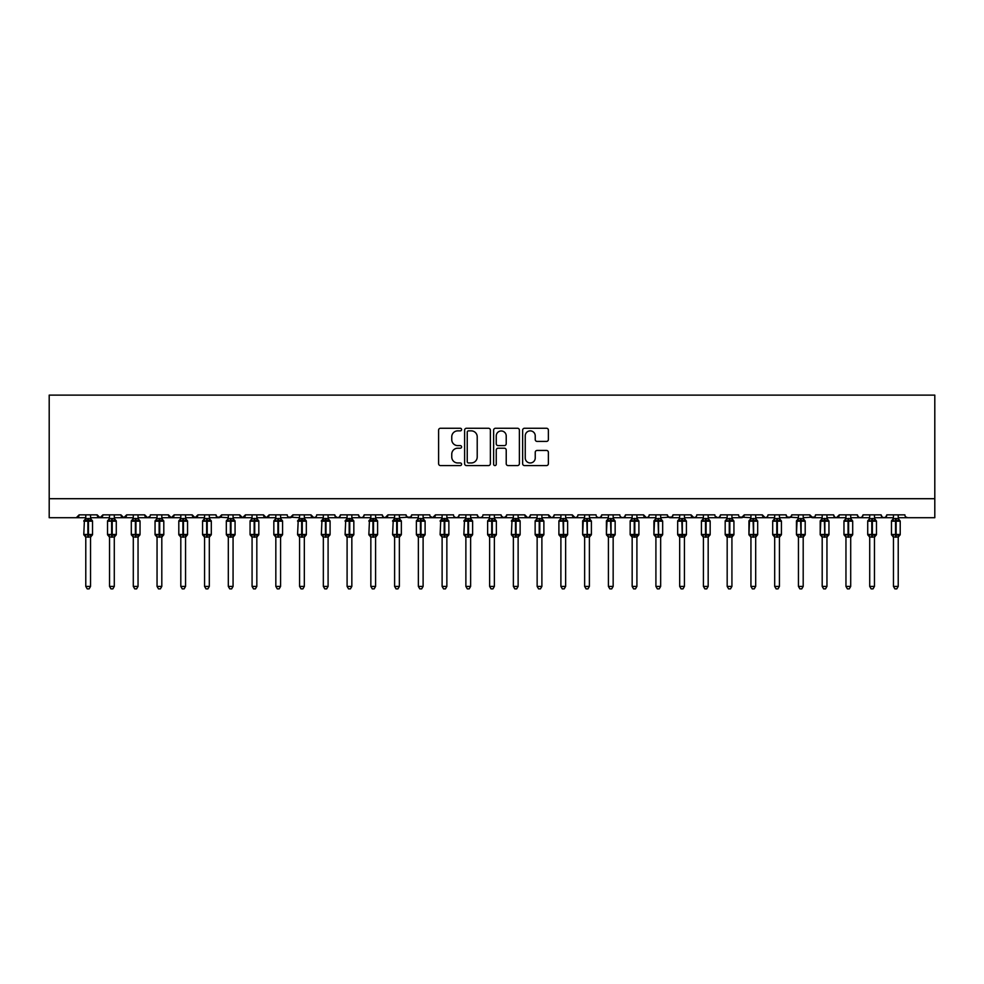 <?xml version="1.0" encoding="UTF-8"?>
<svg xmlns="http://www.w3.org/2000/svg" width="984" height="984" viewBox="0 0 984 984"><rect width="100%" height="100%" fill="white"/><g stroke="black" fill="none" stroke-linecap="round" stroke-linejoin="round"><path stroke-width="1.48" d="M461.594 429.565A1.304 1.304 0 0 0 460.291 428.261L440.463 428.261A1.87 1.87 0 0 0 438.606 430.119L438.606 463.698A1.87 1.87 0 0 0 440.463 465.567L460.291 465.567A1.304 1.304 0 0 0 461.594 464.263A1.304 1.304 0 0 0 460.291 462.96L457.72 462.96A5.965 5.965 0 0 1 451.754 456.982L451.754 454.19A5.965 5.965 0 0 1 457.72 448.212L460.291 448.212A1.304 1.304 0 0 0 461.594 446.908A1.304 1.304 0 0 0 460.291 445.604L457.72 445.604A5.965 5.965 0 0 1 451.754 439.639L451.754 436.834A5.965 5.965 0 0 1 457.72 430.869L460.291 430.869A1.304 1.304 0 0 0 461.594 429.565M546.514 441.41A1.87 1.87 0 0 0 548.383 439.541L548.383 430.119A1.87 1.87 0 0 0 546.514 428.261L524.509 428.261A1.87 1.87 0 0 0 522.639 430.119L522.639 463.698A1.87 1.87 0 0 0 524.509 465.567L546.514 465.567A1.87 1.87 0 0 0 548.383 463.698L548.383 452.32A1.87 1.87 0 0 0 546.514 450.451L537.092 450.451A1.87 1.87 0 0 0 535.234 452.32L535.234 457.966A4.994 4.994 0 0 1 530.241 462.96A4.994 4.994 0 0 1 525.247 457.966L525.247 435.863A4.994 4.994 0 0 1 530.241 430.869A4.994 4.994 0 0 1 535.234 435.863L535.234 439.541A1.87 1.87 0 0 0 537.092 441.41L546.514 441.41M49.2 498.703L934.8 498.703L934.8 395.125L49.2 395.125L49.2 517.707L76.285 517.707L79.126 514.853L97.182 514.853L98.228 517.055M490.364 430.119A1.87 1.87 0 0 0 488.507 428.261L466.49 428.261A1.87 1.87 0 0 0 464.62 430.119L464.62 463.698A1.87 1.87 0 0 0 466.49 465.567L488.507 465.567A1.87 1.87 0 0 0 490.364 463.698L490.364 430.119M495.493 428.261L517.51 428.261A1.87 1.87 0 0 1 519.38 430.119L519.38 463.698A1.87 1.87 0 0 1 517.51 465.567L508.088 465.567A1.87 1.87 0 0 1 506.219 463.698L506.219 450.082A1.87 1.87 0 0 0 504.362 448.212L498.113 448.212A1.87 1.87 0 0 0 496.243 450.082L496.243 464.263A1.304 1.304 0 0 1 494.94 465.567A1.304 1.304 0 0 1 493.636 464.263L493.636 430.119A1.87 1.87 0 0 1 495.493 428.261M90.54 517.707L100.036 517.707L97.182 514.853A2.854 2.854 0 0 0 100.036 517.707A2.854 2.854 0 0 0 102.89 514.853L120.946 514.853A2.854 2.854 0 0 0 123.787 517.707A2.854 2.854 0 0 0 126.641 514.853L144.697 514.853A2.854 2.854 0 0 0 147.551 517.707A2.854 2.854 0 0 0 150.392 514.853L168.448 514.853A2.854 2.854 0 0 0 171.302 517.707A2.854 2.854 0 0 0 174.156 514.853L192.212 514.853A2.854 2.854 0 0 0 195.053 517.707A2.854 2.854 0 0 0 197.907 514.853L215.963 514.853A2.854 2.854 0 0 0 218.817 517.707A2.854 2.854 0 0 0 221.658 514.853L239.715 514.853A2.854 2.854 0 0 0 242.568 517.707A2.854 2.854 0 0 0 245.422 514.853L263.478 514.853A2.854 2.854 0 0 0 266.32 517.707A2.854 2.854 0 0 0 269.173 514.853L287.23 514.853A2.854 2.854 0 0 0 290.083 517.707A2.854 2.854 0 0 0 292.925 514.853L310.981 514.853A2.854 2.854 0 0 0 313.834 517.707A2.854 2.854 0 0 0 316.688 514.853L334.744 514.853A2.854 2.854 0 0 0 337.586 517.707A2.854 2.854 0 0 0 340.439 514.853L358.496 514.853A2.854 2.854 0 0 0 361.349 517.707A2.854 2.854 0 0 0 364.191 514.853L382.247 514.853A2.854 2.854 0 0 0 385.101 517.707A2.854 2.854 0 0 0 387.954 514.853L406.011 514.853A2.854 2.854 0 0 0 408.852 517.707A2.854 2.854 0 0 0 411.706 514.853L429.762 514.853A2.854 2.854 0 0 0 432.616 517.707A2.854 2.854 0 0 0 435.457 514.853L453.513 514.853A2.854 2.854 0 0 0 456.367 517.707A2.854 2.854 0 0 0 459.221 514.853L477.277 514.853A2.854 2.854 0 0 0 480.118 517.707A2.854 2.854 0 0 0 482.972 514.853L501.028 514.853A2.854 2.854 0 0 0 503.882 517.707A2.854 2.854 0 0 0 506.723 514.853L524.779 514.853A2.854 2.854 0 0 0 527.633 517.707A2.854 2.854 0 0 0 530.487 514.853L548.543 514.853A2.854 2.854 0 0 0 551.384 517.707A2.854 2.854 0 0 0 554.238 514.853L572.294 514.853A2.854 2.854 0 0 0 575.148 517.707A2.854 2.854 0 0 0 577.989 514.853L596.046 514.853A2.854 2.854 0 0 0 598.899 517.707A2.854 2.854 0 0 0 601.753 514.853L619.809 514.853A2.854 2.854 0 0 0 622.651 517.707A2.854 2.854 0 0 0 625.504 514.853L643.561 514.853A2.854 2.854 0 0 0 646.414 517.707A2.854 2.854 0 0 0 649.255 514.853L667.312 514.853A2.854 2.854 0 0 0 670.166 517.707A2.854 2.854 0 0 0 673.019 514.853L691.076 514.853A2.854 2.854 0 0 0 693.917 517.707A2.854 2.854 0 0 0 696.77 514.853L714.827 514.853A2.854 2.854 0 0 0 717.68 517.707A2.854 2.854 0 0 0 720.522 514.853L738.578 514.853A2.854 2.854 0 0 0 741.432 517.707A2.854 2.854 0 0 0 744.285 514.853L762.342 514.853A2.854 2.854 0 0 0 765.183 517.707A2.854 2.854 0 0 0 768.037 514.853L786.093 514.853A2.854 2.854 0 0 0 788.947 517.707A2.854 2.854 0 0 0 791.788 514.853L809.844 514.853A2.854 2.854 0 0 0 812.698 517.707A2.854 2.854 0 0 0 815.551 514.853L833.608 514.853A2.854 2.854 0 0 0 836.449 517.707A2.854 2.854 0 0 0 839.303 514.853L857.359 514.853A2.854 2.854 0 0 0 860.213 517.707A2.854 2.854 0 0 0 863.054 514.853L881.111 514.853A2.854 2.854 0 0 0 883.964 517.707A2.854 2.854 0 0 0 886.818 514.853L904.874 514.853A2.854 2.854 0 0 0 907.715 517.707L905.883 517.031M886.818 514.853L885.772 517.055L883.964 517.707L882.131 517.031L881.111 514.853M863.054 514.853L862.021 517.055L860.213 517.707L858.368 517.031M857.359 514.853L858.405 517.055M833.608 514.853L834.641 517.055L836.449 517.707L839.303 514.853M815.551 514.853L815.023 516.514M791.788 514.853L790.755 517.055M786.093 514.853L787.139 517.055M768.037 514.853L767.508 516.514M755.687 517.707L765.183 517.707L762.342 514.853L763.375 517.055M731.924 517.707L741.432 517.707L744.285 514.853L743.24 517.055M720.522 514.853L719.489 517.055L717.68 517.707L715.134 516.145M684.421 517.707L693.917 517.707L691.076 514.853L692.109 517.055M673.019 514.853L671.974 517.055M667.312 514.853L668.357 517.055M649.255 514.853L648.727 516.514M636.906 517.707L646.414 517.707L643.561 514.853L644.606 517.055M625.504 514.853L624.459 517.055L622.651 517.707L620.818 517.031M601.753 514.853L600.707 517.055L598.899 517.707L597.067 517.031M577.989 514.853L577.46 516.514M565.64 517.707L575.148 517.707L572.294 514.853L573.34 517.055M554.238 514.853L553.192 517.055M541.889 517.707L551.384 517.707L548.543 514.853L549.576 517.055M530.487 514.853L529.441 517.055L527.633 517.707L524.779 514.853L525.308 516.514M506.723 514.853L505.69 517.055M501.028 514.853L502.074 517.055M477.277 514.853L478.31 517.055L480.118 517.707L481.963 517.031M459.221 514.853L458.175 517.055L456.367 517.707L454.534 517.031M423.108 517.707L432.616 517.707L435.457 514.853L434.424 517.055M411.706 514.853L410.66 517.055M406.011 514.853L407.044 517.055M382.247 514.853L383.293 517.055L385.101 517.707L387.954 514.853M364.191 514.853L363.157 517.055L361.349 517.707L359.504 517.031L358.496 514.853M340.439 514.853L339.394 517.055L337.586 517.707L335.052 516.145M334.744 514.853L335.778 517.055M304.327 517.707L313.834 517.707L310.981 514.853L312.026 517.055M280.575 517.707L290.083 517.707L292.925 514.853L291.891 517.055M256.824 517.707L266.32 517.707L269.173 514.853L268.128 517.055M233.06 517.707L242.568 517.707L245.422 514.853L244.376 517.055M209.309 517.707L218.817 517.707L221.658 514.853L220.625 517.055M215.963 514.853L217.009 517.055M185.558 517.707L195.053 517.707L197.907 514.853L196.862 517.055M204.561 517.707L195.053 517.707L192.212 514.853L193.245 517.055M161.806 517.707L171.302 517.707L174.156 514.853L173.11 517.055M180.81 517.707L171.302 517.707L168.448 514.853L169.494 517.055M138.043 517.707L147.551 517.707L144.697 514.853L145.743 517.055M109.544 517.707L100.036 517.707L102.89 514.853L101.844 517.055M934.8 498.703L934.8 517.707L898.22 517.707M76.285 517.707L79.126 514.853A2.854 2.854 0 0 1 76.285 517.707L85.78 517.707M114.292 517.707L123.787 517.707L126.641 514.853M133.295 517.707L123.787 517.707L120.946 514.853M157.046 517.707L147.551 517.707L150.085 516.145M228.313 517.707L216.972 517.031M252.076 517.707L242.568 517.707L239.715 514.853M275.827 517.707L266.32 517.707L263.478 514.853M299.579 517.707L288.238 517.031M323.342 517.707L313.834 517.707L315.667 517.031M399.356 517.707L410.697 517.031M418.36 517.707L408.852 517.707L406.318 516.145M442.111 517.707L432.616 517.707L430.069 516.145M494.374 517.707L503.882 517.707L506.416 516.145M513.377 517.707L503.882 517.707L501.336 516.145M560.892 517.707L551.384 517.707L553.229 517.031M584.644 517.707L575.148 517.707L576.981 517.031M655.91 517.707L646.414 517.707L648.247 517.031M660.658 517.707L671.998 517.031M679.673 517.707L670.166 517.707L667.619 516.145M703.425 517.707L693.917 517.707L695.762 517.031M750.94 517.707L739.599 517.031M774.691 517.707L765.183 517.707L767.028 517.031M779.439 517.707L788.947 517.707L791.48 516.145M798.442 517.707L787.102 517.031M803.19 517.707L814.531 517.031M822.194 517.707L812.698 517.707L809.844 514.853M468.544 430.869A1.304 1.304 0 0 0 467.24 432.173L467.24 461.644A1.304 1.304 0 0 0 468.544 462.96L471.25 462.96A5.965 5.965 0 0 0 477.215 456.982L477.215 436.834A5.965 5.965 0 0 0 471.25 430.869L468.544 430.869M506.219 435.949A4.994 4.994 0 0 0 501.237 430.967A4.994 4.994 0 0 0 496.243 435.949L496.243 443.747A1.87 1.87 0 0 0 498.113 445.604L504.362 445.604A1.87 1.87 0 0 0 506.219 443.747L506.219 435.949M92.484 520.856A0.947 0.947 0 0 1 92.533 521.176L91.906 520.278A0.947 0.947 0 0 1 92.176 520.438M85.78 537.326L83.788 534.472L92.533 534.472A0.947 0.947 0 0 1 91.906 535.37L90.54 537.326L92.533 534.472L92.533 521.176L83.788 521.176A0.947 0.947 0 0 1 84.415 520.278L83.788 534.472A0.947 0.947 0 0 0 84.415 535.37L85.091 534.656L91.635 535.271A2.091 1.993 0 0 0 90.54 537.03L85.78 537.03A2.091 1.993 0 0 0 84.685 535.271M85.78 518.617L90.54 518.617A2.091 1.993 180 0 0 91.635 520.376L84.685 520.376A2.091 1.993 180 0 0 85.78 518.617L85.78 514.853M90.54 537.018L90.54 586.403L85.78 586.403L85.78 537.018M90.54 514.853L90.54 518.63M85.091 520.991L85.78 518.716M90.54 518.716L91.229 520.991M85.091 534.656L85.78 536.932M91.229 534.656L90.54 536.932M90.54 586.403L89.114 588.875L87.207 588.875L85.78 586.403M116.235 520.856A0.947 0.947 0 0 1 116.284 521.176L115.657 520.278A0.947 0.947 0 0 1 115.94 520.438M109.544 537.326L107.539 534.472L116.284 534.472A0.947 0.947 0 0 1 115.657 535.37L114.292 537.326L116.284 534.472L116.284 521.176L107.539 521.176L107.539 534.472A0.947 0.947 0 0 0 108.166 535.37L108.855 534.656L115.386 535.271A2.091 1.993 0 0 0 114.292 537.03L109.544 537.03A2.091 1.993 0 0 0 108.437 535.271M109.544 518.617L114.292 518.617A2.091 1.993 180 0 0 115.386 520.376L108.855 520.991L108.166 520.278A0.947 0.947 0 0 0 107.539 521.176L108.437 520.376A2.091 1.993 180 0 0 109.544 518.617L109.544 514.853M139.986 520.856A0.947 0.947 0 0 1 140.035 521.176L131.303 521.176L131.303 534.472A0.947 0.947 0 0 0 131.917 535.37L132.606 534.656L139.138 535.271A2.091 1.993 0 0 0 138.043 537.03L133.295 537.03A2.091 1.993 0 0 0 132.2 535.271M140.035 534.472A0.947 0.947 0 0 1 139.421 535.37L138.043 537.326L140.035 534.472L140.035 521.176L140.035 534.472L135.952 534.472L135.952 520.315L132.606 520.991L131.917 520.278A0.947 0.947 0 0 0 131.303 521.176L132.2 520.376A2.091 1.993 180 0 0 133.295 518.617L138.043 518.617A2.091 1.993 180 0 0 139.138 520.376L138.732 520.991L135.952 520.315L135.952 518.433M163.75 520.856A0.947 0.947 0 0 1 163.799 521.176L155.054 521.176L155.054 534.472A0.947 0.947 0 0 0 155.681 535.37L156.358 534.656L162.901 535.271A2.091 1.993 0 0 0 161.806 537.03L157.046 537.03A2.091 1.993 0 0 0 155.952 535.271M163.799 534.472A0.947 0.947 0 0 1 163.172 535.37L161.806 537.326L163.799 534.472L163.799 521.176L163.799 534.472L159.715 534.472L159.715 520.315L156.358 520.991L155.681 520.278A0.947 0.947 0 0 0 155.054 521.176L155.952 520.376A2.091 1.993 180 0 0 157.046 518.617L161.806 518.617A2.091 1.993 180 0 0 162.901 520.376L162.495 520.991L159.715 520.315L159.715 518.433M187.501 520.856A0.947 0.947 0 0 1 187.55 521.176L178.805 521.176L178.805 534.472A0.947 0.947 0 0 0 179.432 535.37L180.121 534.656L186.653 535.271A2.091 1.993 0 0 0 185.558 537.03L180.81 537.03A2.091 1.993 0 0 0 179.703 535.271M187.55 534.472A0.947 0.947 0 0 1 186.923 535.37L185.558 537.326L187.55 534.472L187.55 521.176L187.55 534.472L183.467 534.472L183.467 520.315L180.121 520.991L179.432 520.278A0.947 0.947 0 0 0 178.805 521.176L179.703 520.376A2.091 1.993 180 0 0 180.81 518.617L185.558 518.617A2.091 1.993 180 0 0 186.653 520.376L186.247 520.991L183.467 520.315L183.467 518.433M114.292 537.018L114.292 586.403L109.544 586.403L109.544 537.018M114.292 514.853L114.292 518.63M108.855 520.991L109.531 518.716M114.292 518.716L114.98 520.991M108.855 534.656L109.531 536.932M114.98 534.656L114.292 536.932M114.292 586.403L112.865 588.875L110.971 588.875L109.544 586.403M138.043 537.018L138.043 586.403L133.295 586.403L133.295 537.018M138.043 514.853L138.043 518.63M133.295 514.853L133.295 518.63M132.606 520.991L133.295 518.716M138.043 518.716L138.732 520.991M132.606 534.656L133.295 536.932M138.732 534.656L138.043 536.932M138.043 586.403L136.616 588.875L134.722 588.875L133.295 586.403M161.806 537.018L161.806 586.403L157.046 586.403L157.046 537.018M161.806 514.853L161.806 518.63M157.046 514.853L157.046 518.63M156.358 520.991L157.046 518.716M161.806 518.716L162.495 520.991M156.358 534.656L157.046 536.932M162.495 534.656L161.806 536.932M161.806 586.403L160.38 588.875L158.473 588.875L157.046 586.403M185.558 537.018L185.558 586.403L180.81 586.403L180.81 537.018M185.558 514.853L185.558 518.63M180.81 514.853L180.81 518.63M180.121 520.991L180.798 518.716M185.558 518.716L186.247 520.991M180.121 534.656L180.798 536.932M186.247 534.656L185.558 536.932M185.558 586.403L184.131 588.875L182.237 588.875L180.81 586.403M211.252 520.856A0.947 0.947 0 0 1 211.302 521.176L210.687 520.278A0.947 0.947 0 0 1 210.957 520.438M204.561 537.326L202.569 534.472L211.302 534.472A0.947 0.947 0 0 1 210.687 535.37L209.309 537.326L211.302 534.472L211.302 521.176L202.569 521.176L202.569 534.472A0.947 0.947 0 0 0 203.184 535.37L203.873 534.656L210.404 535.271A2.091 1.993 0 0 0 209.309 537.03L204.561 537.03A2.091 1.993 0 0 0 203.467 535.271M204.561 518.617L209.309 518.617A2.091 1.993 180 0 0 210.404 520.376L203.873 520.991L203.184 520.278A0.947 0.947 0 0 0 202.569 521.176L203.467 520.376A2.091 1.993 180 0 0 204.561 518.617L204.561 514.853M209.309 537.018L209.309 586.403L204.561 586.403L204.561 537.018M209.309 514.853L209.309 518.63M203.873 520.991L204.561 518.716M209.309 518.716L209.998 520.991M203.873 534.656L204.561 536.932M209.998 534.656L209.309 536.932M209.309 586.403L207.882 588.875L205.988 588.875L204.561 586.403M235.004 520.856A0.947 0.947 0 0 1 235.065 521.176L234.438 520.278A0.947 0.947 0 0 1 234.709 520.438M228.313 537.326L226.32 534.472L235.065 534.472A0.947 0.947 0 0 1 234.438 535.37L233.06 537.326L235.065 534.472L235.065 521.176L226.32 521.176L226.32 534.472A0.947 0.947 0 0 0 226.947 535.37L227.624 534.656L234.167 535.271A2.091 1.993 0 0 0 233.06 537.03L228.313 537.03A2.091 1.993 0 0 0 227.218 535.271M228.313 518.617L233.06 518.617A2.091 1.993 180 0 0 234.167 520.376L227.624 520.991L226.947 520.278A0.947 0.947 0 0 0 226.32 521.176L227.218 520.376A2.091 1.993 180 0 0 228.313 518.617L228.313 514.853M233.06 537.018L233.06 586.403L228.313 586.403L228.313 537.018M233.06 514.853L233.06 518.63M227.624 520.991L228.313 518.716M233.073 518.716L233.762 520.991M227.624 534.656L228.313 536.932M233.762 534.656L233.073 536.932M233.06 586.403L231.646 588.875L229.739 588.875L228.313 586.403M258.767 520.856A0.947 0.947 0 0 1 258.817 521.176L258.189 520.278A0.947 0.947 0 0 1 258.472 520.438M252.076 537.326L250.071 534.472L258.817 534.472A0.947 0.947 0 0 1 258.189 535.37L256.824 537.326L258.817 534.472L258.817 521.176L250.071 521.176L250.071 534.472A0.947 0.947 0 0 0 250.699 535.37L251.387 534.656L257.919 535.271A2.091 1.993 0 0 0 256.824 537.03L252.076 537.03A2.091 1.993 0 0 0 250.969 535.271M252.076 518.617L256.824 518.617A2.091 1.993 180 0 0 257.919 520.376L251.387 520.991L250.699 520.278A0.947 0.947 0 0 0 250.071 521.176L250.969 520.376A2.091 1.993 180 0 0 252.076 518.617L252.076 514.853M256.824 537.018L256.824 586.403L252.076 586.403L252.076 537.018M256.824 514.853L256.824 518.63M251.387 520.991L252.064 518.716M256.824 518.716L257.513 520.991M251.387 534.656L252.064 536.932M257.513 534.656L256.824 536.932M256.824 586.403L255.397 588.875L253.503 588.875L252.076 586.403M282.519 520.856A0.947 0.947 0 0 1 282.568 521.176L281.953 520.278A0.947 0.947 0 0 1 282.224 520.438M275.827 537.326L273.835 534.472L282.568 534.472A0.947 0.947 0 0 1 281.953 535.37L280.575 537.326L282.568 534.472L282.568 521.176L273.835 521.176L273.835 534.472A0.947 0.947 0 0 0 274.45 535.37L275.139 534.656L281.67 535.271A2.091 1.993 0 0 0 280.575 537.03L275.827 537.03A2.091 1.993 0 0 0 274.733 535.271M275.827 518.617L280.575 518.617A2.091 1.993 180 0 0 281.67 520.376L275.139 520.991L274.45 520.278A0.947 0.947 0 0 0 273.835 521.176L274.733 520.376A2.091 1.993 180 0 0 275.827 518.617L275.827 514.853M280.575 537.018L280.575 586.403L275.827 586.403L275.827 537.018M280.575 514.853L280.575 518.63M275.139 520.991L275.827 518.716M280.575 518.716L281.264 520.991M275.139 534.656L275.827 536.932M281.264 534.656L280.575 536.932M280.575 586.403L279.148 588.875L277.254 588.875L275.827 586.403M306.27 520.856A0.947 0.947 0 0 1 306.332 521.176L305.704 520.278A0.947 0.947 0 0 1 305.975 520.438M299.579 537.326L297.586 534.472L306.332 534.472A0.947 0.947 0 0 1 305.704 535.37L304.327 537.326L306.332 534.472L306.332 521.176L297.586 521.176A0.947 0.947 0 0 1 298.213 520.278L297.586 534.472A0.947 0.947 0 0 0 298.213 535.37L298.89 534.656L305.434 535.271A2.091 1.993 0 0 0 304.327 537.03L299.579 537.03A2.091 1.993 0 0 0 298.484 535.271M299.579 518.617L304.327 518.617A2.091 1.993 180 0 0 305.434 520.376L298.484 520.376A2.091 1.993 180 0 0 299.579 518.617L299.579 514.853M304.327 537.018L304.327 586.403L299.579 586.403L299.579 537.018M304.327 514.853L304.327 518.63M298.89 520.991L299.579 518.716M304.339 518.716L305.028 520.991M298.89 534.656L299.579 536.932M305.028 534.656L304.339 536.932M304.327 586.403L302.912 588.875L301.006 588.875L299.579 586.403M330.034 520.856A0.947 0.947 0 0 1 330.083 521.176L321.337 521.176A0.947 0.947 0 0 1 321.965 520.278L321.337 534.472A0.947 0.947 0 0 0 321.965 535.37L322.654 534.656L329.185 535.271A2.091 1.993 0 0 0 328.09 537.03L323.342 537.03A2.091 1.993 0 0 0 322.235 535.271M323.342 537.326L321.337 534.472L330.083 534.472A0.947 0.947 0 0 1 329.456 535.37L328.09 537.326L330.083 534.472L330.083 521.176L328.09 518.322M323.342 518.617L328.09 518.617A2.091 1.993 180 0 0 329.185 520.376L322.235 520.376A2.091 1.993 180 0 0 323.342 518.617L323.342 514.853M328.09 537.018L328.09 586.403L323.342 586.403L323.342 537.018M328.09 514.853L328.09 518.63M322.654 520.991L323.33 518.716M328.09 518.716L328.779 520.991M322.654 534.656L323.33 536.932M328.779 534.656L328.09 536.932M328.09 586.403L326.663 588.875L324.769 588.875L323.342 586.403M353.785 520.856A0.947 0.947 0 0 1 353.834 521.176L353.219 520.278A0.947 0.947 0 0 1 353.49 520.438M347.094 537.326L345.101 534.472L353.834 534.472A0.947 0.947 0 0 1 353.219 535.37L351.841 537.326L353.834 534.472L353.834 521.176L345.101 521.176A0.947 0.947 0 0 1 345.716 520.278L345.101 534.472A0.947 0.947 0 0 0 345.716 535.37L346.405 534.656L352.936 535.271A2.091 1.993 0 0 0 351.841 537.03L347.094 537.03A2.091 1.993 0 0 0 345.999 535.271M347.094 518.617L351.841 518.617A2.091 1.993 180 0 0 352.936 520.376L345.999 520.376A2.091 1.993 180 0 0 347.094 518.617L347.094 514.853M351.841 537.018L351.841 586.403L347.094 586.403L347.094 537.018M351.841 514.853L351.841 518.63M346.405 520.991L347.094 518.716M351.841 518.716L352.53 520.991M346.405 534.656L347.094 536.932M352.53 534.656L351.841 536.932M351.841 586.403L350.415 588.875L348.521 588.875L347.094 586.403M377.536 520.856A0.947 0.947 0 0 1 377.598 521.176L376.97 520.278A0.947 0.947 0 0 1 377.241 520.438M370.845 537.326L368.852 534.472L377.598 534.472A0.947 0.947 0 0 1 376.97 535.37L375.593 537.326L377.598 534.472L377.598 521.176L368.852 521.176A0.947 0.947 0 0 1 369.48 520.278L368.852 534.472A0.947 0.947 0 0 0 369.48 535.37L370.156 534.656L376.7 535.271A2.091 1.993 0 0 0 375.593 537.03L370.845 537.03A2.091 1.993 0 0 0 369.75 535.271M370.845 518.617L375.593 518.617A2.091 1.993 180 0 0 376.7 520.376L369.75 520.376A2.091 1.993 180 0 0 370.845 518.617L370.845 514.853M375.593 537.018L375.593 586.403L370.845 586.403L370.845 537.018M375.593 514.853L375.593 518.63M370.156 520.991L370.845 518.716M375.605 518.716L376.294 520.991M370.156 534.656L370.845 536.932M376.294 534.656L375.605 536.932M375.593 586.403L374.178 588.875L372.272 588.875L370.845 586.403M401.3 520.856A0.947 0.947 0 0 1 401.349 521.176L400.722 520.278A0.947 0.947 0 0 1 401.005 520.438M394.609 537.326L392.604 534.472L401.349 534.472A0.947 0.947 0 0 1 400.722 535.37L399.356 537.326L401.349 534.472L401.349 521.176L392.604 521.176A0.947 0.947 0 0 1 393.231 520.278L392.604 534.472A0.947 0.947 0 0 0 393.231 535.37L393.907 534.656L400.451 535.271A2.091 1.993 0 0 0 399.356 537.03L394.609 537.03A2.091 1.993 0 0 0 393.502 535.271M394.609 518.617L399.356 518.617A2.091 1.993 180 0 0 400.451 520.376L393.502 520.376A2.091 1.993 180 0 0 394.609 518.617L394.609 514.853M399.356 537.018L399.356 586.403L394.609 586.403L394.609 537.018M399.356 514.853L399.356 518.63M393.907 520.991L394.596 518.716M399.356 518.716L400.045 520.991M393.907 534.656L394.596 536.932M400.045 534.656L399.356 536.932M399.356 586.403L397.93 588.875L396.035 588.875L394.609 586.403M425.051 520.856A0.947 0.947 0 0 1 425.1 521.176L416.367 521.176L416.367 534.472A0.947 0.947 0 0 0 416.982 535.37L417.671 534.656L424.202 535.271A2.091 1.993 0 0 0 423.108 537.03L418.36 537.03A2.091 1.993 0 0 0 417.265 535.271M418.36 537.326L416.367 534.472L425.1 534.472A0.947 0.947 0 0 1 424.485 535.37L423.108 537.326L425.1 534.472L425.1 521.176L423.108 518.322M418.36 518.617L423.108 518.617A2.091 1.993 180 0 0 424.202 520.376L417.671 520.991L416.982 520.278A0.947 0.947 0 0 0 416.367 521.176L417.265 520.376A2.091 1.993 180 0 0 418.36 518.617L418.36 514.853M423.108 537.018L423.108 586.403L418.36 586.403L418.36 537.018M423.108 514.853L423.108 518.63M417.671 520.991L418.36 518.716M423.108 518.716L423.796 520.991M417.671 534.656L418.36 536.932M423.796 534.656L423.108 536.932M423.108 586.403L421.681 588.875L419.787 588.875L418.36 586.403M448.802 520.856A0.947 0.947 0 0 1 448.864 521.176L448.237 520.278A0.947 0.947 0 0 1 448.507 520.438M442.111 537.326L440.119 534.472L448.864 534.472A0.947 0.947 0 0 1 448.237 535.37L446.859 537.326L448.864 534.472L448.864 521.176L440.119 521.176A0.947 0.947 0 0 1 440.746 520.278L440.119 534.472A0.947 0.947 0 0 0 440.746 535.37L441.422 534.656L447.966 535.271A2.091 1.993 0 0 0 446.859 537.03L442.111 537.03A2.091 1.993 0 0 0 441.017 535.271M442.111 518.617L446.859 518.617A2.091 1.993 180 0 0 447.966 520.376L441.017 520.376A2.091 1.993 180 0 0 442.111 518.617L442.111 514.853M446.859 537.018L446.859 586.403L442.111 586.403L442.111 537.018M446.859 514.853L446.859 518.63M441.422 520.991L442.111 518.716M446.871 518.716L447.56 520.991M441.422 534.656L442.111 536.932M447.56 534.656L446.871 536.932M446.859 586.403L445.444 588.875L443.538 588.875L442.111 586.403M472.566 520.856A0.947 0.947 0 0 1 472.615 521.176L463.87 521.176A0.947 0.947 0 0 1 464.497 520.278L463.87 534.472A0.947 0.947 0 0 0 464.497 535.37L465.174 534.656L471.717 535.271A2.091 1.993 0 0 0 470.623 537.03L465.875 537.03A2.091 1.993 0 0 0 464.768 535.271M465.875 537.326L463.87 534.472L472.615 534.472A0.947 0.947 0 0 1 471.988 535.37L470.623 537.326L472.615 534.472L472.615 521.176L470.623 518.322M465.875 518.617L470.623 518.617A2.091 1.993 180 0 0 471.717 520.376L464.768 520.376A2.091 1.993 180 0 0 465.875 518.617L465.875 514.853M496.317 520.856A0.947 0.947 0 0 1 496.367 521.176L495.752 520.278A0.947 0.947 0 0 1 496.022 520.438M489.626 537.326L487.633 534.472L496.367 534.472A0.947 0.947 0 0 1 495.752 535.37L494.374 537.326L496.367 534.472L496.367 521.176L487.633 521.176L487.633 534.472A0.947 0.947 0 0 0 488.248 535.37L488.937 534.656L495.469 535.271A2.091 1.993 0 0 0 494.374 537.03L489.626 537.03A2.091 1.993 0 0 0 488.531 535.271M489.626 518.617L494.374 518.617A2.091 1.993 180 0 0 495.469 520.376L488.937 520.991L488.248 520.278A0.947 0.947 0 0 0 487.633 521.176L488.531 520.376A2.091 1.993 180 0 0 489.626 518.617L489.626 514.853M520.069 520.856A0.947 0.947 0 0 1 520.13 521.176L519.503 520.278A0.947 0.947 0 0 1 519.773 520.438M513.377 537.326L511.385 534.472L520.13 534.472A0.947 0.947 0 0 1 519.503 535.37L518.125 537.326L520.13 534.472L520.13 521.176L511.385 521.176A0.947 0.947 0 0 1 512.012 520.278L511.385 534.472A0.947 0.947 0 0 0 512.012 535.37L512.689 534.656L519.232 535.271A2.091 1.993 0 0 0 518.125 537.03L513.377 537.03A2.091 1.993 0 0 0 512.283 535.271M513.377 518.617L518.125 518.617A2.091 1.993 180 0 0 519.232 520.376L512.283 520.376A2.091 1.993 180 0 0 513.377 518.617L513.377 514.853M543.857 520.966A0.947 0.947 0 0 1 543.881 521.176L535.136 521.176A0.947 0.947 0 0 1 535.763 520.278L536.76 519.515M536.034 535.271L542.983 535.271A2.091 1.993 0 0 0 541.889 537.03L541.889 586.403L537.141 586.403L537.141 537.018A2.091 1.993 0 0 0 536.034 535.271L535.136 534.472A0.947 0.947 0 0 0 535.763 535.37L535.136 534.472L543.881 534.472A0.947 0.947 0 0 1 543.254 535.37L541.889 537.326L543.881 534.472L543.881 521.176L541.889 518.322M537.141 514.853L537.129 518.716L541.889 518.617A2.091 1.993 180 0 0 542.983 520.376L536.44 520.991L535.763 520.278L537.141 518.322M567.608 520.966A0.947 0.947 0 0 1 567.633 521.176L558.9 521.176A0.947 0.947 0 0 1 559.515 520.278L560.511 519.515M567.633 534.472A0.947 0.947 0 0 1 567.018 535.37L565.64 537.326L567.633 534.472L567.633 521.176L567.633 534.472L563.549 534.472L563.549 520.315L560.203 520.991L559.515 520.278L560.892 518.322M565.64 537.03L560.892 537.03A2.091 1.993 0 0 0 559.798 535.271L566.735 535.271A2.091 1.993 0 0 0 565.64 537.03L565.64 586.403L564.213 588.875L562.319 588.875L560.892 586.403L560.892 537.018M560.892 514.853L560.892 518.716L565.64 518.617A2.091 1.993 180 0 0 566.735 520.376L566.329 520.991L563.549 520.315L563.549 518.433M591.372 520.966A0.947 0.947 0 0 1 591.396 521.176L582.651 521.176L582.651 534.472A0.947 0.947 0 0 0 583.278 535.37L583.955 534.656L590.498 535.271A2.091 1.993 0 0 0 589.391 537.03L584.644 537.03A2.091 1.993 0 0 0 583.549 535.271M591.396 534.472A0.947 0.947 0 0 1 590.769 535.37L589.391 537.326L591.396 534.472L591.396 521.176L591.396 534.472L587.3 534.472L587.3 520.315L583.955 520.991L583.278 520.278A0.947 0.947 0 0 0 582.651 521.176L583.278 520.278L582.651 534.472L586.735 534.472L586.735 537.215M584.644 514.853L584.644 518.716L589.391 518.617A2.091 1.993 180 0 0 590.498 520.376L590.092 520.991L587.3 520.315L587.3 518.433M615.123 520.966A0.947 0.947 0 0 1 615.148 521.176L606.402 521.176L606.402 534.472A0.947 0.947 0 0 0 607.03 535.37L607.706 534.656L614.25 535.271A2.091 1.993 0 0 0 613.155 537.03L608.407 537.03A2.091 1.993 0 0 0 607.3 535.271M615.148 534.472A0.947 0.947 0 0 1 614.52 535.37L613.155 537.326L615.148 534.472L615.148 521.176L615.148 534.472L611.064 534.472L611.064 520.315L607.706 520.991L607.03 520.278A0.947 0.947 0 0 0 606.402 521.176L607.03 520.278L606.402 534.472L610.486 534.472L610.486 537.215M608.407 514.853L608.395 518.716L613.155 518.617A2.091 1.993 180 0 0 614.25 520.376L613.844 520.991L611.064 520.315L611.064 518.433M638.874 520.966A0.947 0.947 0 0 1 638.899 521.176L630.166 521.176A0.947 0.947 0 0 1 630.781 520.278L631.777 519.515M631.064 535.271L638.001 535.271A2.091 1.993 0 0 0 636.906 537.03L636.906 586.403L632.159 586.403L632.159 537.018A2.091 1.993 0 0 0 631.064 535.271L630.166 534.472A0.947 0.947 0 0 0 630.781 535.37L630.166 534.472L638.899 534.472A0.947 0.947 0 0 1 638.284 535.37L636.906 537.326L638.899 534.472L638.899 521.176L636.906 518.322M632.159 514.853L632.159 518.716L636.906 518.617A2.091 1.993 180 0 0 638.001 520.376L631.47 520.991L630.781 520.278L632.159 518.322M662.638 520.966A0.947 0.947 0 0 1 662.663 521.176L653.917 521.176L653.917 534.472A0.947 0.947 0 0 0 654.544 535.37L655.221 534.656L661.765 535.271A2.091 1.993 0 0 0 660.658 537.03L655.91 537.03A2.091 1.993 0 0 0 654.815 535.271M662.663 534.472A0.947 0.947 0 0 1 662.035 535.37L660.658 537.326L662.663 534.472L662.663 521.176L662.663 534.472L658.567 534.472L658.567 520.315L655.221 520.991L654.544 520.278A0.947 0.947 0 0 0 653.917 521.176L654.544 520.278L653.917 534.472L658.001 534.472L658.001 537.215M655.91 514.853L655.91 518.716L660.658 518.617A2.091 1.993 180 0 0 661.765 520.376L661.346 520.991L658.567 520.315L658.567 518.433M686.389 520.966A0.947 0.947 0 0 1 686.414 521.176L677.668 521.176A0.947 0.947 0 0 1 678.296 520.278L679.292 519.515M686.414 534.472A0.947 0.947 0 0 1 685.786 535.37L684.421 537.326L686.414 534.472L686.414 521.176L686.414 534.472L682.33 534.472L682.33 520.315L678.972 520.991L678.296 520.278L679.673 518.322M684.421 537.03L679.673 537.03A2.091 1.993 0 0 0 678.566 535.271L685.516 535.271A2.091 1.993 0 0 0 684.421 537.03L684.421 586.403L682.994 588.875L681.088 588.875L679.673 586.403L679.673 537.018M679.673 514.853L679.661 518.716L684.421 518.617A2.091 1.993 180 0 0 685.516 520.376L685.11 520.991L682.33 520.315L682.33 518.433M710.14 520.966A0.947 0.947 0 0 1 710.165 521.176L701.432 521.176L701.432 534.472A0.947 0.947 0 0 0 702.047 535.37L702.736 534.656L709.267 535.271A2.091 1.993 0 0 0 708.173 537.03L703.425 537.03A2.091 1.993 0 0 0 702.33 535.271M708.173 514.853L708.173 518.617A2.091 1.993 180 0 0 709.267 520.376L702.736 520.991L702.047 520.278A0.947 0.947 0 0 0 701.432 521.176L701.432 534.472L702.047 535.37L701.432 534.472L710.165 534.472A0.947 0.947 0 0 1 709.55 535.37L708.173 537.326L710.165 534.472L710.165 521.176L708.173 518.322M703.425 514.853L703.425 518.716L708.173 518.617M733.904 520.966A0.947 0.947 0 0 1 733.929 521.176L725.183 521.176A0.947 0.947 0 0 1 725.811 520.278L726.807 519.515M726.081 535.271L733.031 535.271A2.091 1.993 0 0 0 731.924 537.03L731.924 586.403L727.176 586.403L727.176 537.018A2.091 1.993 0 0 0 726.081 535.271L725.183 534.472A0.947 0.947 0 0 0 725.811 535.37L725.183 534.472L733.929 534.472A0.947 0.947 0 0 1 733.301 535.37L731.924 537.326L733.929 534.472L733.929 521.176L731.924 518.322M727.176 514.853L727.176 518.716L731.924 518.617A2.091 1.993 180 0 0 733.031 520.376L726.487 520.991L725.811 520.278L727.176 518.322M757.655 520.966A0.947 0.947 0 0 1 757.68 521.176L748.935 521.176L748.935 534.472A0.947 0.947 0 0 0 749.562 535.37L750.239 534.656L756.782 535.271A2.091 1.993 0 0 0 755.687 537.03L750.94 537.03A2.091 1.993 0 0 0 749.833 535.271M757.68 534.472A0.947 0.947 0 0 1 757.053 535.37L755.687 537.326L757.68 534.472L757.68 521.176L757.68 534.472L753.596 534.472L753.596 520.315L750.239 520.991L749.562 520.278A0.947 0.947 0 0 0 748.935 521.176L749.562 520.278L748.935 534.472L753.018 534.472L753.018 537.215M750.94 514.853L750.927 518.716L755.687 518.617A2.091 1.993 180 0 0 756.782 520.376L756.376 520.991L753.596 520.315L753.596 518.433M781.407 520.966A0.947 0.947 0 0 1 781.431 521.176L772.698 521.176L772.698 534.472A0.947 0.947 0 0 0 773.313 535.37L774.002 534.656L780.533 535.271A2.091 1.993 0 0 0 779.439 537.03L774.691 537.03A2.091 1.993 0 0 0 773.596 535.271M779.439 514.853L779.439 518.617A2.091 1.993 180 0 0 780.533 520.376L774.002 520.991L773.313 520.278A0.947 0.947 0 0 0 772.698 521.176L772.698 534.472L773.313 535.37L772.698 534.472L781.431 534.472A0.947 0.947 0 0 1 780.816 535.37L779.439 537.326L781.431 534.472L781.431 521.176L779.439 518.322M774.691 514.853L774.691 518.716L779.439 518.617M470.623 537.018L470.623 586.403L465.875 586.403L465.875 537.018M470.623 514.853L470.623 518.63M465.174 520.991L465.863 518.716M470.623 518.716L471.311 520.991M465.174 534.656L465.863 536.932M471.311 534.656L470.623 536.932M470.623 586.403L469.196 588.875L467.302 588.875L465.875 586.403M494.374 537.018L494.374 586.403L489.626 586.403L489.626 537.018M494.374 514.853L494.374 518.63M488.937 520.991L489.626 518.716M494.374 518.716L495.063 520.991M488.937 534.656L489.626 536.932M495.063 534.656L494.374 536.932M494.374 586.403L492.947 588.875L491.053 588.875L489.626 586.403M518.125 537.018L518.125 586.403L513.377 586.403L513.377 537.018M518.125 514.853L518.125 518.63M512.689 520.991L513.377 518.716M518.138 518.716L518.826 520.991M512.689 534.656L513.377 536.932M518.826 534.656L518.138 536.932M518.125 586.403L516.698 588.875L514.804 588.875L513.377 586.403M537.141 537.018L541.889 537.018M541.889 514.853L541.889 518.63M536.44 520.991L537.129 518.716M541.889 518.716L542.578 520.991M536.44 534.656L537.129 536.932M542.578 534.656L541.889 536.932M541.889 586.403L540.462 588.875L538.556 588.875L537.141 586.403M562.983 537.215L562.983 534.472L558.9 534.472L559.515 535.37L558.9 534.472A0.947 0.947 0 0 0 559.515 535.37L559.798 535.271M560.892 586.403L565.64 586.403M565.64 514.853L565.64 518.63M560.203 520.991L560.892 518.716M565.64 518.716L566.329 520.991M560.203 534.656L560.892 536.932M566.329 534.656L565.64 536.932M589.391 537.018L589.391 586.403L584.644 586.403L584.644 537.018M589.391 514.853L589.391 518.63M583.955 520.991L584.644 518.716M589.404 518.716L590.092 520.991M583.955 534.656L584.644 536.932M590.092 534.656L589.404 536.932M589.391 586.403L587.965 588.875L586.07 588.875L584.644 586.403M613.155 537.018L613.155 586.403L608.407 586.403L608.407 537.018M613.155 514.853L613.155 518.63M607.706 520.991L608.395 518.716M613.155 518.716L613.844 520.991M607.706 534.656L608.395 536.932M613.844 534.656L613.155 536.932M613.155 586.403L611.728 588.875L609.822 588.875L608.407 586.403M632.159 537.018L636.906 537.018M636.906 514.853L636.906 518.63M631.47 520.991L632.159 518.716M636.906 518.716L637.595 520.991M631.47 534.656L632.159 536.932M637.595 534.656L636.906 536.932M636.906 586.403L635.479 588.875L633.585 588.875L632.159 586.403M660.658 537.018L660.658 586.403L655.91 586.403L655.91 537.018M660.658 514.853L660.658 518.63M655.221 520.991L655.91 518.716M660.67 518.716L661.346 520.991M655.221 534.656L655.91 536.932M661.346 534.656L660.67 536.932M660.658 586.403L659.231 588.875L657.337 588.875L655.91 586.403M681.752 537.215L681.752 534.472L677.668 534.472L678.296 535.37L677.668 534.472A0.947 0.947 0 0 0 678.296 535.37L678.566 535.271M679.673 586.403L684.421 586.403M684.421 514.853L684.421 518.63M678.972 520.991L679.661 518.716M684.421 518.716L685.11 520.991M678.972 534.656L679.661 536.932M685.11 534.656L684.421 536.932M708.173 537.018L708.173 586.403L703.425 586.403L703.425 537.018M702.736 520.991L703.425 518.716M708.173 518.716L708.861 520.991M702.736 534.656L703.425 536.932M708.861 534.656L708.173 536.932M708.173 586.403L706.746 588.875L704.851 588.875L703.425 586.403M727.176 537.018L731.924 537.018M731.924 514.853L731.924 518.63M726.487 520.991L727.176 518.716M731.936 518.716L732.613 520.991M726.487 534.656L727.176 536.932M732.613 534.656L731.936 536.932M731.924 586.403L730.497 588.875L728.603 588.875L727.176 586.403M755.687 537.018L755.687 586.403L750.94 586.403L750.94 537.018M755.687 514.853L755.687 518.63M750.239 520.991L750.927 518.716M755.687 518.716L756.376 520.991M750.239 534.656L750.927 536.932M756.376 534.656L755.687 536.932M755.687 586.403L754.261 588.875L752.354 588.875L750.94 586.403M779.439 537.018L779.439 586.403L774.691 586.403L774.691 537.018M774.002 520.991L774.691 518.716M779.439 518.716L780.127 520.991M774.002 534.656L774.691 536.932M780.127 534.656L779.439 536.932M779.439 586.403L778.012 588.875L776.118 588.875L774.691 586.403M805.17 520.966A0.947 0.947 0 0 1 805.195 521.176L796.45 521.176L796.45 534.472A0.947 0.947 0 0 0 797.077 535.37L797.753 534.656L804.297 535.271A2.091 1.993 0 0 0 803.19 537.03L798.442 537.03A2.091 1.993 0 0 0 797.347 535.271M805.195 534.472A0.947 0.947 0 0 1 804.568 535.37L803.19 537.326L805.195 534.472L805.195 521.176L805.195 534.472L801.099 534.472L801.099 520.315L797.753 520.991L797.077 520.278A0.947 0.947 0 0 0 796.45 521.176L797.077 520.278L796.45 534.472L800.533 534.472L800.533 537.215M798.442 514.853L798.442 518.716L803.19 518.617A2.091 1.993 180 0 0 804.297 520.376L803.879 520.991L801.099 520.315L801.099 518.433M803.19 537.018L803.19 586.403L798.442 586.403L798.442 537.018M803.19 514.853L803.19 518.63M797.753 520.991L798.442 518.716M803.202 518.716L803.879 520.991M797.753 534.656L798.442 536.932M803.879 534.656L803.202 536.932M803.19 586.403L801.763 588.875L799.869 588.875L798.442 586.403M828.922 520.966A0.947 0.947 0 0 1 828.946 521.176L820.201 521.176L820.201 534.472A0.947 0.947 0 0 0 820.828 535.37L821.505 534.656L828.048 535.271A2.091 1.993 0 0 0 826.954 537.03L822.194 537.03A2.091 1.993 0 0 0 821.099 535.271M828.946 534.472A0.947 0.947 0 0 1 828.319 535.37L826.954 537.326L828.946 534.472L828.946 521.176L828.946 534.472L824.863 534.472L824.863 520.315L821.505 520.991L820.828 520.278A0.947 0.947 0 0 0 820.201 521.176L820.828 520.278L820.201 534.472L824.284 534.472L824.284 537.215M822.194 514.853L822.194 518.716L826.954 518.617A2.091 1.993 180 0 0 828.048 520.376L827.642 520.991L824.863 520.315L824.863 518.433M826.954 537.018L826.954 586.403L822.194 586.403L822.194 537.018M826.954 514.853L826.954 518.63M821.505 520.991L822.194 518.716M826.954 518.716L827.642 520.991M821.505 534.656L822.194 536.932M827.642 534.656L826.954 536.932M826.954 586.403L825.527 588.875L823.62 588.875L822.194 586.403M852.673 520.966A0.947 0.947 0 0 1 852.697 521.176L843.964 521.176L843.964 534.472A0.947 0.947 0 0 0 844.579 535.37L845.268 534.656L851.8 535.271A2.091 1.993 0 0 0 850.705 537.03L845.957 537.03A2.091 1.993 0 0 0 844.862 535.271M850.705 514.853L850.705 518.617A2.091 1.993 180 0 0 851.8 520.376L845.268 520.991L844.579 520.278A0.947 0.947 0 0 0 843.964 521.176L843.964 534.472L844.579 535.37L843.964 534.472L852.697 534.472A0.947 0.947 0 0 1 852.082 535.37L850.705 537.326L852.697 534.472L852.697 521.176L850.705 518.322M845.957 514.853L845.957 518.716L850.705 518.617M850.705 537.018L850.705 586.403L845.957 586.403L845.957 537.018M845.268 520.991L845.957 518.716M850.705 518.716L851.394 520.991M845.268 534.656L845.957 536.932M851.394 534.656L850.705 536.932M850.705 586.403L849.278 588.875L847.384 588.875L845.957 586.403M876.436 520.966A0.947 0.947 0 0 1 876.461 521.176L867.716 521.176L867.716 534.472A0.947 0.947 0 0 0 868.343 535.37L869.02 534.656L875.563 535.271A2.091 1.993 0 0 0 874.456 537.03L869.708 537.03A2.091 1.993 0 0 0 868.614 535.271M874.456 514.853L874.456 518.617A2.091 1.993 180 0 0 875.563 520.376L869.02 520.991L868.343 520.278A0.947 0.947 0 0 0 867.716 521.176L867.716 534.472L868.343 535.37L867.716 534.472L876.461 534.472A0.947 0.947 0 0 1 875.834 535.37L874.456 537.326L876.461 534.472L876.461 521.176L874.456 518.322M869.708 514.853L869.708 518.716L874.456 518.617M874.456 537.018L874.456 586.403L869.708 586.403L869.708 537.018M869.02 520.991L869.708 518.716M874.469 518.716L875.145 520.991M869.02 534.656L869.708 536.932M875.145 534.656L874.469 536.932M874.456 586.403L873.029 588.875L871.135 588.875L869.708 586.403M900.188 520.966A0.947 0.947 0 0 1 900.212 521.176L891.467 521.176L891.467 534.472A0.947 0.947 0 0 0 892.094 535.37L892.771 534.656L899.314 535.271A2.091 1.993 0 0 0 898.22 537.03L893.46 537.03A2.091 1.993 0 0 0 892.365 535.271M898.22 514.853L898.22 518.617A2.091 1.993 180 0 0 899.314 520.376L892.771 520.991L892.094 520.278A0.947 0.947 0 0 0 891.467 521.176L891.467 534.472L892.094 535.37L891.467 534.472L900.212 534.472A0.947 0.947 0 0 1 899.585 535.37L898.22 537.326L900.212 534.472L900.212 521.176L898.22 518.322M893.46 514.853L893.46 518.716L898.22 518.617M898.22 537.018L898.22 586.403L893.46 586.403L893.46 537.018M892.771 520.991L893.46 518.716M898.22 518.716L898.909 520.991M892.771 534.656L893.46 536.932M898.909 534.656L898.22 536.932M898.22 586.403L896.793 588.875L894.886 588.875L893.46 586.403M87.871 518.433L87.871 537.215M88.449 537.215L88.449 518.433M111.635 518.433L111.635 537.215M112.201 537.215L112.201 518.433M135.386 518.433L135.386 537.215M133.295 537.326L131.303 534.472L135.952 534.472L135.952 537.215M159.137 518.433L159.137 537.215M157.046 537.326L155.054 534.472L159.715 534.472L159.715 537.215M182.901 518.433L182.901 537.215M180.81 537.326L178.805 534.472L183.467 534.472L183.467 537.215M206.652 518.433L206.652 537.215M207.218 537.215L207.218 518.433M230.404 518.433L230.404 537.215M230.982 537.215L230.982 518.433M254.167 518.433L254.167 537.215M254.733 537.215L254.733 518.433M277.918 518.433L277.918 537.215M278.484 537.215L278.484 518.433M301.67 518.433L301.67 537.215M302.248 537.215L302.248 518.433M325.433 518.433L325.433 537.215M325.999 537.215L325.999 518.433M349.185 518.433L349.185 537.215M349.751 537.215L349.751 518.433M372.936 518.433L372.936 537.215M373.514 537.215L373.514 518.433M396.7 518.433L396.7 537.215M397.265 537.215L397.265 518.433M420.451 518.433L420.451 537.215M421.017 537.215L421.017 518.433M444.202 518.433L444.202 537.215M444.78 537.215L444.78 518.433M467.953 518.433L467.953 537.215M468.532 537.215L468.532 518.433M491.717 518.433L491.717 537.215M492.283 537.215L492.283 518.433M515.468 518.433L515.468 537.215M516.047 537.215L516.047 518.433M539.22 518.433L539.22 537.215M539.798 537.215L539.798 518.433M536.034 520.376A2.091 1.993 180 0 0 537.141 518.617M562.983 518.433L563.549 537.215M559.798 520.376A2.091 1.993 180 0 0 560.892 518.617M586.735 518.433L587.3 537.215M583.549 520.376A2.091 1.993 180 0 0 584.644 518.617M610.486 518.433L611.064 537.215M607.3 520.376A2.091 1.993 180 0 0 608.407 518.617M634.25 518.433L634.25 537.215M634.815 537.215L634.815 518.433M631.064 520.376A2.091 1.993 180 0 0 632.159 518.617M658.001 518.433L658.567 537.215M654.815 520.376A2.091 1.993 180 0 0 655.91 518.617M681.752 518.433L682.33 537.215M678.566 520.376A2.091 1.993 180 0 0 679.673 518.617M705.516 518.433L705.516 537.215M706.081 537.215L706.081 518.433M702.33 520.376A2.091 1.993 180 0 0 703.425 518.617M729.267 518.433L729.267 537.215M729.833 537.215L729.833 518.433M726.081 520.376A2.091 1.993 180 0 0 727.176 518.617M753.018 518.433L753.596 537.215M749.833 520.376A2.091 1.993 180 0 0 750.94 518.617M776.782 518.433L776.782 537.215M777.348 537.215L777.348 518.433M773.596 520.376A2.091 1.993 180 0 0 774.691 518.617M800.533 518.433L801.099 537.215M797.347 520.376A2.091 1.993 180 0 0 798.442 518.617M824.284 518.433L824.863 537.215M821.099 520.376A2.091 1.993 180 0 0 822.194 518.617M848.048 518.433L848.048 537.215M848.614 537.215L848.614 518.433M844.862 520.376A2.091 1.993 180 0 0 845.957 518.617M871.799 518.433L871.799 537.215M872.365 537.215L872.365 518.433M868.614 520.376A2.091 1.993 180 0 0 869.708 518.617M895.551 518.433L895.551 537.215M896.129 537.215L896.129 518.433M892.365 520.376A2.091 1.993 180 0 0 893.46 518.617M328.09 517.707L347.094 517.707M351.841 517.707L370.845 517.707M375.593 517.707L394.609 517.707M446.859 517.707L465.875 517.707M470.623 517.707L489.626 517.707M518.125 517.707L537.141 517.707M589.391 517.707L608.407 517.707M613.155 517.707L632.159 517.707M708.173 517.707L727.176 517.707M826.954 517.707L845.957 517.707M850.705 517.707L869.708 517.707M874.456 517.707L893.46 517.707M92.533 534.472L92.533 521.176M84.415 520.278L85.78 518.322M91.906 520.278L90.54 518.322M116.284 534.472L116.284 521.176M109.544 518.322L108.166 520.278L109.162 519.515M133.295 518.322L131.917 520.278L132.914 519.515M157.046 518.322L155.681 520.278L156.677 519.515M180.81 518.322L179.432 520.278L180.429 519.515M107.539 534.472L107.539 521.176M115.657 520.278L114.292 518.322M131.303 534.472L131.303 521.176M138.043 518.322L140.035 521.176M155.054 534.472L155.054 521.176M161.806 518.322L163.799 521.176M178.805 534.472L178.805 521.176M185.558 518.322L187.55 521.176M211.302 534.472L211.302 521.176M204.561 518.322L203.184 520.278L204.18 519.515M202.569 534.472L202.569 521.176M210.687 520.278L209.309 518.322M235.065 534.472L235.065 521.176M228.313 518.322L226.947 520.278L227.944 519.515M226.32 534.472L226.32 521.176M234.438 520.278L233.06 518.322M258.817 534.472L258.817 521.176M252.076 518.322L250.699 520.278L251.695 519.515M250.071 534.472L250.071 521.176M258.189 520.278L256.824 518.322M282.568 534.472L282.568 521.176M275.827 518.322L274.45 520.278L275.446 519.515M273.835 534.472L273.835 521.176M281.953 520.278L280.575 518.322M299.579 518.322L298.213 520.278L299.21 519.515M305.704 520.278L304.327 518.322M323.342 518.322L321.965 520.278L322.961 519.515M347.094 518.322L345.716 520.278L346.712 519.515M353.219 520.278L351.841 518.322M370.845 518.322L369.48 520.278L370.476 519.515M376.97 520.278L375.593 518.322M394.609 518.322L393.231 520.278L394.227 519.515M400.722 520.278L399.356 518.322M418.36 518.322L416.982 520.278L417.979 519.515M416.367 534.472L416.367 521.176M448.864 534.472L448.864 521.176M442.111 518.322L440.746 520.278L441.742 519.515M448.237 520.278L446.859 518.322M465.875 518.322L464.497 520.278L465.493 519.515M489.626 518.322L488.248 520.278L489.245 519.515M513.377 518.322L512.012 520.278L513.008 519.515M583.278 535.37L584.644 537.326M584.644 518.322L583.278 520.278L584.275 519.515M607.03 535.37L608.407 537.326M608.407 518.322L607.03 520.278L608.026 519.515M654.544 535.37L655.91 537.326M655.91 518.322L654.544 520.278L655.541 519.515M703.425 518.322L701.432 521.176L703.043 519.515M749.562 535.37L750.94 537.326M750.94 518.322L749.562 520.278L750.558 519.515M774.691 518.322L772.698 521.176L774.31 519.515M487.633 534.472L487.633 521.176M495.752 520.278L494.374 518.322M519.503 520.278L518.125 518.322M535.136 534.472L535.136 521.176M535.763 535.37L537.141 537.326M558.9 534.472L558.9 521.176M565.64 518.322L567.633 521.176M559.515 535.37L560.892 537.326M589.391 518.322L591.396 521.176M613.155 518.322L615.148 521.176M630.166 534.472L630.166 521.176M630.781 535.37L632.159 537.326M660.658 518.322L662.663 521.176M677.668 534.472L677.668 521.176M684.421 518.322L686.414 521.176M678.296 535.37L679.673 537.326M702.047 535.37L703.425 537.326M725.183 534.472L725.183 521.176M725.811 535.37L727.176 537.326M755.687 518.322L757.68 521.176M773.313 535.37L774.691 537.326M797.077 535.37L798.442 537.326M798.442 518.322L797.077 520.278L798.073 519.515M803.19 518.322L805.195 521.176M820.828 535.37L822.194 537.326M822.194 518.322L820.828 520.278L821.824 519.515M826.954 518.322L828.946 521.176M845.957 518.322L843.964 521.176L845.576 519.515M844.579 535.37L845.957 537.326M869.708 518.322L867.716 521.176L869.339 519.515M868.343 535.37L869.708 537.326M893.46 518.322L891.467 521.176L893.091 519.515M892.094 535.37L893.46 537.326"/></g></svg>
